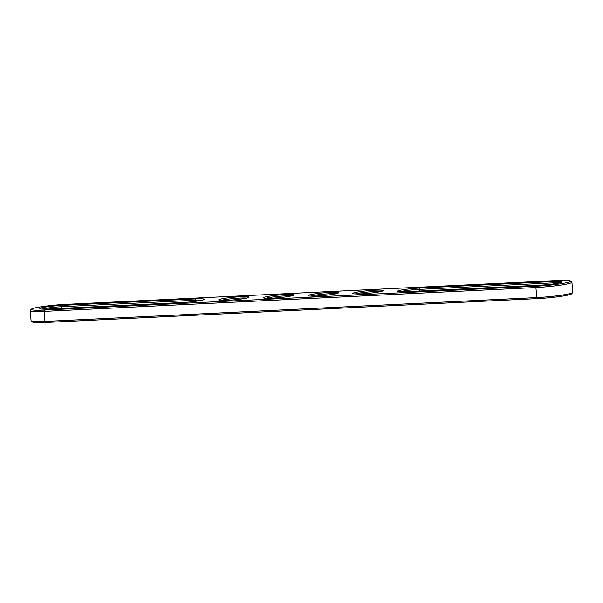 <?xml version="1.0" encoding="UTF-8"?>
<svg xmlns="http://www.w3.org/2000/svg" width="603" height="603" viewBox="0 0 603 603"><rect width="100%" height="100%" fill="white"/><g stroke="black" fill="none" stroke-linecap="round" stroke-linejoin="round"><path stroke-width="0.9" d="M399.97 291.754A14.027 1.221 174.7 0 1 419.025 289.38L553.17 282.867A14.027 1.221 174.7 0 1 559.742 282.867M553.592 281.533A15.233 1.327 174.7 0 1 561.981 282.061A15.233 1.327 174.7 0 1 540.13 285.166L405.985 291.671A15.233 1.327 174.7 0 1 397.618 291.377A15.233 1.327 174.7 0 1 404.108 289.553A15.233 1.327 174.7 0 1 419.439 288.046L553.592 281.533L553.275 283.968M44.449 310.07A23.849 2.08 174.7 0 1 31.311 309.241A23.849 2.08 174.7 0 1 65.523 304.387L557.398 280.508A23.849 2.08 174.7 0 1 570.506 280.975A23.849 2.08 174.7 0 1 560.338 283.825A23.849 2.08 174.7 0 1 536.323 286.191L44.449 310.07L44.027 311.404A25.055 2.186 174.7 0 1 30.15 310.733A25.055 2.186 174.7 0 1 30.225 310.537L31.311 309.241M61.717 305.412A15.233 1.327 -5.3 0 0 46.378 306.919A15.233 1.327 -5.3 0 0 39.888 308.744A15.233 1.327 -5.3 0 0 48.255 309.038L182.407 302.525A15.233 1.327 -5.3 0 0 204.251 299.427A15.233 1.327 -5.3 0 0 195.862 298.9L61.717 305.412L61.295 306.746A14.027 1.221 -5.3 0 0 42.24 309.12M354.406 292.689A15.233 1.327 174.7 0 1 372.036 290.375A15.233 1.327 174.7 0 1 383.116 290.744A15.233 1.327 174.7 0 1 381.593 291.37A15.233 1.327 174.7 0 1 365.252 293.593A15.233 1.327 174.7 0 1 352.898 293.548A15.233 1.327 174.7 0 1 354.406 292.689M336.873 293.54A15.233 1.327 174.7 0 1 320.54 295.764A15.233 1.327 174.7 0 1 308.186 295.719A15.233 1.327 174.7 0 1 309.686 294.859A15.233 1.327 174.7 0 1 327.323 292.545A15.233 1.327 174.7 0 1 338.404 292.915A15.233 1.327 174.7 0 1 336.873 293.54M292.161 295.711A15.233 1.327 174.7 0 1 275.82 297.935A15.233 1.327 174.7 0 1 263.466 297.89A15.233 1.327 174.7 0 1 264.973 297.03A15.233 1.327 174.7 0 1 282.603 294.716A15.233 1.327 174.7 0 1 293.684 295.086A15.233 1.327 174.7 0 1 292.161 295.711M247.441 297.882A15.233 1.327 174.7 0 1 231.107 300.106A15.233 1.327 174.7 0 1 218.753 300.06A15.233 1.327 174.7 0 1 220.253 299.201A15.233 1.327 174.7 0 1 237.891 296.887A15.233 1.327 174.7 0 1 248.971 297.256A15.233 1.327 174.7 0 1 247.441 297.882M570.506 280.975L571.802 282.046A25.055 2.186 174.7 0 1 571.915 282.227A25.055 2.186 174.7 0 1 535.901 287.525L44.027 311.404L44.961 321.444A25.055 2.186 174.7 0 1 31.198 320.954A25.055 2.186 174.7 0 1 31.085 320.773L30.15 310.733M202.013 300.234A14.027 1.221 -5.3 0 0 195.44 300.234L61.295 306.746L61.446 308.397M380.877 291.55A14.027 1.221 -5.3 0 0 367.996 292.003A14.027 1.221 -5.3 0 0 355.25 293.925M336.157 293.721A14.027 1.221 -5.3 0 0 323.276 294.174A14.027 1.221 -5.3 0 0 310.537 296.096M291.445 295.892A14.027 1.221 -5.3 0 0 278.563 296.344A14.027 1.221 -5.3 0 0 265.817 298.266M246.725 298.063A14.027 1.221 -5.3 0 0 233.851 298.515A14.027 1.221 -5.3 0 0 221.105 300.437M571.915 282.227L572.85 292.267A25.055 2.186 174.7 0 1 572.775 292.463A25.055 2.186 174.7 0 1 536.836 297.565L44.961 321.444L45.602 322.492A23.849 2.08 174.7 0 1 32.494 322.025L31.198 320.954M572.775 292.463L571.689 293.759A23.849 2.08 174.7 0 1 537.477 298.613L45.602 322.492M419.439 288.046L419.175 291.038M537.477 298.613L536.836 297.565L535.901 287.525L536.323 286.191M195.862 298.9L195.545 301.334"/></g></svg>
